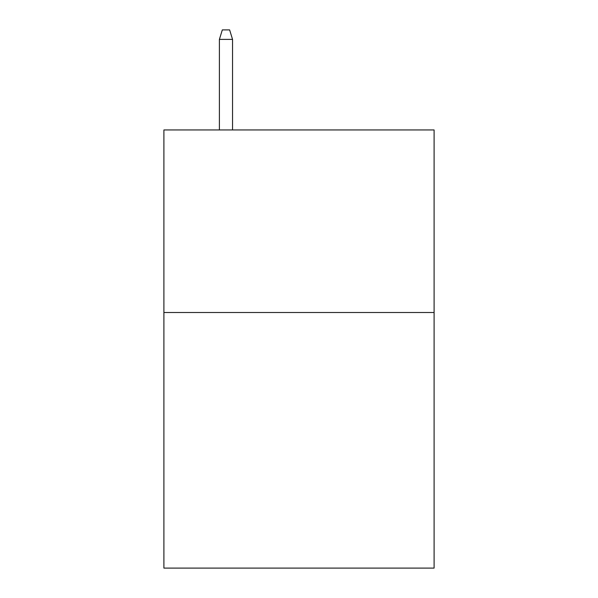 <?xml version="1.0" encoding="UTF-8"?>
<svg xmlns="http://www.w3.org/2000/svg" width="598" height="598" viewBox="0 0 598 598"><rect width="100%" height="100%" fill="white"/><g stroke="black" fill="none" stroke-linecap="round" stroke-linejoin="round"><path stroke-width="0.9" d="M434.096 312.507L434.096 568.1L163.904 568.1L163.904 129.945L434.096 129.945L434.096 312.507L163.904 312.507M232.547 129.945L232.547 39.393L219.399 39.393L219.399 129.945M219.399 39.393L222.321 29.9L229.625 29.9L232.547 39.393"/></g></svg>

